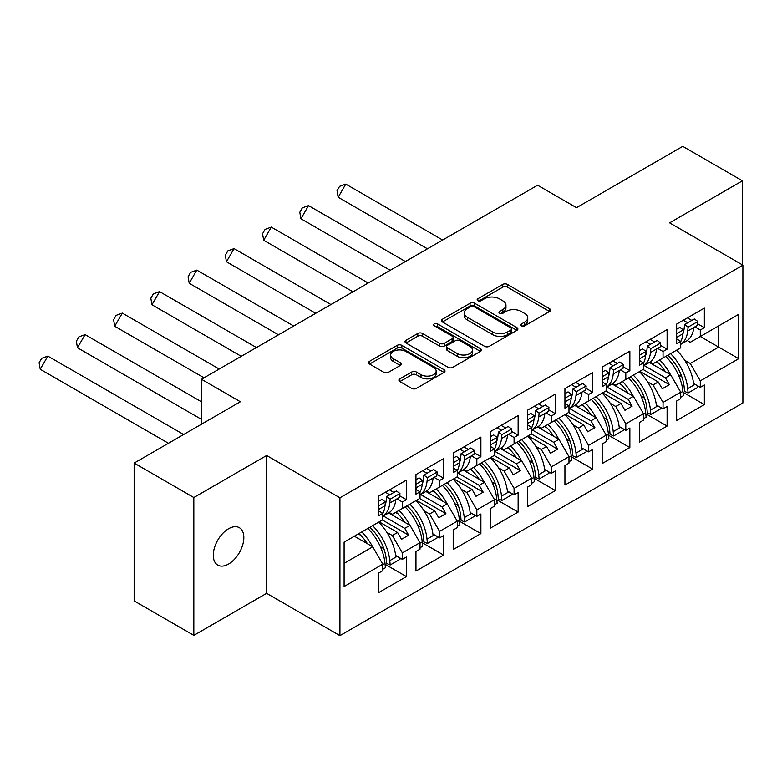 <?xml version="1.0" encoding="UTF-8"?>
<svg xmlns="http://www.w3.org/2000/svg" width="782" height="782" viewBox="0 0 782 782"><rect width="100%" height="100%" fill="white"/><g stroke="black" fill="none" stroke-linecap="round" stroke-linejoin="round"><path stroke-width="1.17" d="M521.428 325.85A2.317 1.339 0 0 0 524.702 325.85L549.599 311.471A3.314 1.916 0 0 0 550.577 310.122A3.314 1.916 0 0 0 549.599 308.763L507.42 284.413A3.314 1.916 0 0 0 502.738 284.413L477.841 298.792A2.317 1.339 0 0 0 477.157 299.731A2.317 1.339 0 0 0 477.841 300.679A2.317 1.339 0 0 0 481.125 300.679L484.341 298.822A10.606 6.119 0 0 1 499.336 298.822L502.855 300.855A10.606 6.119 0 0 1 505.964 305.185A10.606 6.119 0 0 1 502.855 309.506L499.63 311.373A2.317 1.339 0 0 0 498.955 312.321A2.317 1.339 0 0 0 499.63 313.259A2.317 1.339 0 0 0 502.914 313.259L506.14 311.402A10.606 6.119 0 0 1 521.135 311.402L524.644 313.435A10.606 6.119 0 0 1 527.752 317.766A10.606 6.119 0 0 1 524.644 322.096L521.428 323.953A2.317 1.339 0 0 0 520.744 324.901A2.317 1.339 0 0 0 521.428 325.85L521.428 323.953M228.559 564.047A21.603 12.473 120 0 0 242.674 545.005A21.603 12.473 120 0 0 239.36 527.694A21.603 12.473 120 0 0 228.559 528.759A21.603 12.473 120 0 0 214.444 547.801A21.603 12.473 120 0 0 217.758 565.112A21.603 12.473 120 0 0 228.559 564.047M742.421 264.883L742.421 180.808L682.745 146.351L576.51 207.689L537.596 185.217L201.463 379.28L201.463 424.215M193.819 635.375L266.633 593.333L266.633 455.505L193.819 497.538L193.819 635.375L134.142 600.918L134.142 463.081L240.377 401.752L201.463 379.28M193.819 497.538L134.142 463.081M399.866 378.85A3.314 1.916 0 0 0 398.898 380.199A3.314 1.916 0 0 0 399.866 381.548L411.703 388.38A3.314 1.916 0 0 0 416.386 388.38L444.039 372.418A3.314 1.916 0 0 0 445.007 371.069A3.314 1.916 0 0 0 444.039 369.71L401.86 345.361A3.314 1.916 0 0 0 397.178 345.361L369.524 361.323A3.314 1.916 0 0 0 368.557 362.682A3.314 1.916 0 0 0 369.524 364.031L383.815 372.281A3.314 1.916 0 0 0 388.507 372.281L400.335 365.448A3.314 1.916 0 0 0 401.303 364.099A3.314 1.916 0 0 0 400.335 362.75L393.248 358.655A8.866 5.122 0 0 1 390.648 355.038A8.866 5.122 0 0 1 396.122 350.307A8.866 5.122 0 0 1 405.79 351.411L433.551 367.442A8.866 5.122 0 0 1 436.151 371.069A8.866 5.122 0 0 1 430.677 375.79A8.866 5.122 0 0 1 421.019 374.686L416.386 372.017A3.314 1.916 0 0 0 411.703 372.017L399.866 378.85L399.866 381.548M266.633 455.505L339.926 497.821L742.9 265.157L742.9 402.994L339.926 635.649L339.926 497.821M742.421 180.808L669.607 222.85L742.9 265.157M484.576 346.309A3.314 1.916 0 0 0 489.268 346.309L516.912 330.346A3.314 1.916 0 0 0 517.889 328.987A3.314 1.916 0 0 0 516.912 327.638L474.733 303.289A3.314 1.916 0 0 0 470.05 303.289L442.397 319.252A3.314 1.916 0 0 0 441.429 320.6A3.314 1.916 0 0 0 442.397 321.959L484.576 346.309M435.242 326.348A2.317 1.339 0 0 1 437.597 326.671L437.597 323.914L480.48 348.674A3.314 1.916 0 0 1 481.448 350.033A3.314 1.916 0 0 1 480.48 351.382L452.827 367.345A3.314 1.916 0 0 1 448.135 367.345L405.956 342.995L405.956 340.287A3.314 1.916 0 0 0 404.988 341.636A3.314 1.916 0 0 0 405.956 342.995M405.956 340.287L417.793 333.455A3.314 1.916 0 0 1 422.485 333.455L439.592 343.327A3.314 1.916 0 0 0 444.274 343.327L452.123 338.802A3.314 1.916 0 0 0 453.091 337.443A3.314 1.916 0 0 0 452.123 336.094L434.313 325.811A2.317 1.339 0 0 1 433.639 324.862A2.317 1.339 0 0 1 435.066 323.631A2.317 1.339 0 0 1 437.597 323.914M404.744 507.117L408.683 504.849M383.385 516.022L404.744 528.349L409.993 525.318L388.634 512.982M441.977 485.622L445.916 483.344M420.628 494.517L441.977 506.844L447.236 503.813L425.877 491.487M479.219 464.117L483.159 461.839M457.871 473.022L479.219 485.348L484.478 482.308L463.12 469.982M516.462 442.612L520.401 440.344M495.114 451.517L516.462 463.843L521.721 460.813L500.363 448.477M553.705 421.117L557.644 418.839M532.356 430.012L553.705 442.338L558.954 439.308L537.605 426.982M590.948 399.612L594.887 397.344M569.599 408.517L590.948 420.843L596.197 417.803L574.848 405.477M628.19 378.117L632.13 375.839M606.842 387.012L628.19 399.338L633.44 396.308L612.091 383.982M665.433 356.612L669.372 354.334M644.085 365.507L665.433 377.833L670.682 374.803L649.324 362.477M633.44 396.308L643.469 413.678L625.805 423.873L615.776 406.503L621.025 403.473L602.648 392.857M608.533 435.261L629.862 447.578L629.862 428.008L625.805 430.354L625.805 423.873M629.862 447.578L602.169 463.57L602.169 444L606.226 441.654L606.226 435.173L588.563 445.378L578.533 428.008L583.783 424.978L565.406 414.362M571.29 456.766L592.619 469.083L592.619 449.513L588.563 451.849L588.563 445.378M592.619 469.083L564.927 485.065L564.927 465.495L568.983 463.149L568.983 456.678L551.32 466.874L541.291 449.513L546.55 446.473L528.163 435.867M534.047 478.261L555.376 490.578L555.376 471.008L551.32 473.354L551.32 466.874M555.376 490.578L527.684 506.57L527.684 487L531.74 484.654L531.74 478.173L514.077 488.379L504.048 471.008L509.307 467.978L490.92 457.362M496.805 499.766L518.134 512.083L518.134 492.513L514.077 494.859L514.077 488.379M518.134 512.083L490.441 528.075L490.441 508.496L494.498 506.159L494.498 499.678L476.834 509.874L466.805 492.513L472.064 489.483L453.677 478.867M459.562 521.271L480.891 533.588L480.891 514.009L476.834 516.355L476.834 509.874M480.891 533.588L453.198 549.57L453.198 530.001L457.265 527.654L457.265 521.183L439.592 531.379L429.572 514.009L434.821 510.978L416.435 500.363M422.319 542.767L443.648 555.083L443.648 535.514L439.592 537.86L439.592 531.379M443.648 555.083L415.956 571.075L415.956 551.506L420.022 549.159L420.022 542.679L402.349 552.884L392.329 535.514L397.579 532.483L379.192 521.868M385.076 564.272L406.415 576.588L406.415 557.019L402.349 559.355L402.349 552.884M406.415 576.588L378.723 592.58L378.723 573.001L382.779 570.664L382.779 564.184L344.1 586.51L344.1 542.131L382.779 519.805L382.779 513.324L378.723 515.67L378.723 496.091L406.415 480.109L406.415 499.678L402.349 502.024L402.349 508.496L420.022 498.3L420.022 491.819L415.956 494.165L415.956 474.596L443.648 458.604L443.648 478.173L439.592 480.519L439.592 487L457.265 476.795L457.265 470.324L453.198 472.66L453.198 453.091L480.891 437.099L480.891 456.678L476.834 459.014L476.834 465.495L494.498 455.3L494.498 448.819L490.441 451.165L490.441 431.586L518.134 415.604L518.134 435.173L514.077 437.519L514.077 443.99L531.74 433.795L531.74 427.314L527.684 429.66L527.684 410.091L555.376 394.099L555.376 413.668L551.32 416.014L551.32 422.495L568.983 412.29L568.983 405.819L564.927 408.155L564.927 388.586L592.619 372.603L592.619 392.173L588.563 394.519L588.563 400.99L606.226 390.795L606.226 384.314L602.169 386.66L602.169 367.09L629.862 351.098L629.862 370.668L625.805 373.014L625.805 379.495L643.469 369.29L643.469 362.809L639.412 365.155L639.412 345.585L667.105 329.593L667.105 349.173L663.048 351.509L663.048 357.99L680.711 347.795L680.711 341.314L676.655 343.66L676.655 324.08L704.347 308.098L704.347 327.668L700.291 330.014L700.291 336.485L738.726 314.296L738.726 358.684L700.291 380.873L690.262 363.503L718.668 347.1L718.668 325.879L738.726 314.296M683.009 392.261L704.347 404.577L704.347 385.008L700.291 387.344L700.291 380.873M704.347 404.577L676.655 420.569L676.655 400.99L680.711 398.654L680.711 392.173L663.048 402.368L653.019 385.008L658.268 381.968L639.891 371.362M645.766 413.766L667.105 426.082L667.105 406.503L663.048 408.849L663.048 402.368M667.105 426.082L639.412 442.065L639.412 422.495L643.469 420.149L643.469 413.678M402.349 508.496L392.329 514.292L389.309 512.542M386.865 532.356L392.329 535.514M397.579 532.483L401.518 539.306L408.683 535.171L404.744 528.349M409.993 525.318L420.022 542.679M439.592 487L429.572 492.787L426.542 491.047M424.108 510.861L429.572 514.009M434.821 510.978L438.761 517.801L445.916 513.666L441.977 506.844M447.236 503.813L457.265 521.183M476.834 465.495L466.805 471.282L463.785 469.542M461.341 489.356L466.805 492.513M472.064 489.483L476.003 496.306L483.159 492.171L479.219 485.348M484.478 482.308L494.498 499.678M514.077 443.99L504.048 449.787L501.027 448.037M498.584 467.851L504.048 471.008M509.307 467.978L513.246 474.801L520.401 470.666L516.462 463.843M521.721 460.813L531.74 478.173M551.32 422.495L541.291 428.282L538.27 426.542M535.826 446.356L541.291 449.513M546.55 446.473L550.489 453.296L557.644 449.161L553.705 442.338M558.954 439.308L568.983 456.678M588.563 400.99L578.533 406.777L575.513 405.037M573.069 424.851L578.533 428.008M583.783 424.978L587.722 431.801L594.887 427.666L590.948 420.843M596.197 417.803L606.226 435.173M625.805 379.495L615.776 385.282L612.756 383.532M610.312 403.356L615.776 406.503M621.025 403.473L624.965 410.296L632.13 406.161L628.19 399.338M663.048 357.99L653.019 363.777L649.998 362.037M647.555 381.851L653.019 385.008M658.268 381.968L662.207 388.791L669.372 384.656L665.433 377.833M670.682 374.803L680.711 392.173M738.726 358.684L700.291 336.485L690.262 342.281L687.241 340.532M684.797 360.346L690.262 363.503M266.633 593.333L339.926 635.649M344.1 563.353L372.75 546.813L354.363 536.208M372.75 546.813L382.779 564.184M676.655 338.968L680.711 341.314M687.398 317.883L691.806 320.434M697.652 323.807L704.347 327.668M683.341 320.229L687.749 322.771M694.866 326.876L700.291 330.014M656.245 361.919L658.688 363.327M678.277 374.646L681.777 376.66M693.605 383.493L700.291 387.344M639.412 360.473L643.469 362.809M650.155 339.378L654.563 341.93M660.419 345.302L667.105 349.173M646.098 341.724L650.507 344.276M657.623 348.381L663.048 351.509M619.002 383.424L621.446 384.832M641.044 396.142L644.534 398.165M656.362 404.998L663.048 408.849M378.723 510.978L382.779 513.324M389.465 489.894L393.874 492.445M399.719 495.817L406.415 499.678M385.399 492.24L389.817 494.781M396.933 498.887L402.349 502.024M358.303 533.93L360.746 535.338M380.345 546.657L383.845 548.671M395.672 555.503L402.349 559.355M415.956 489.483L420.022 491.819M426.698 468.389L431.117 470.94M436.962 474.312L443.648 478.173M422.642 470.735L427.06 473.286M434.176 477.391L439.592 480.519M395.545 512.425L397.989 513.842M417.588 525.152L421.087 527.166M432.915 533.998L439.592 537.86M453.198 467.978L457.265 470.324M463.941 446.893L468.359 449.435M474.205 452.817L480.891 456.678M459.884 449.23L464.303 451.781M471.419 455.886L476.834 459.014M432.788 490.93L435.232 492.337M454.831 503.647L458.32 505.671M470.158 512.503L476.834 516.355M490.441 446.473L494.498 448.819M501.184 425.388L505.602 427.94M511.448 431.312L518.134 435.173M497.127 427.734L501.545 430.276M508.662 434.391L514.077 437.519M470.031 469.425L472.475 470.832M492.073 482.152L495.563 484.166M507.401 490.998L514.077 494.859M527.684 424.978L531.74 427.314M538.427 403.883L542.845 406.435M548.69 409.807L555.376 413.668M534.37 406.229L538.788 408.781M545.895 412.886L551.32 416.014M507.274 447.92L509.717 449.337M529.316 460.647L532.806 462.67M544.643 469.493L551.32 473.354M564.927 403.473L568.983 405.819M575.669 382.388L580.088 384.93M585.933 388.312L592.619 392.173M571.613 384.724L576.021 387.276M583.137 391.381L588.563 394.519M544.516 426.425L546.96 427.832M566.559 439.152L570.049 441.165M581.886 447.998L588.563 451.849M602.169 381.968L606.226 384.314M612.912 360.883L617.33 363.435M623.176 366.807L629.862 370.668M608.855 363.229L613.264 365.771M620.38 369.886L625.805 373.014M581.759 404.92L584.203 406.327M603.802 417.647L607.291 419.66M619.129 426.493L625.805 430.354M643.107 369.495L669.372 384.656M605.864 391L632.13 406.161M568.631 412.505L594.887 427.666M531.389 434L557.644 449.161M494.146 455.505L520.401 470.666M456.903 477.01L483.159 492.171M419.66 498.505L445.916 513.666M382.418 520.01L408.683 535.171M522.356 326.172L524.644 324.853A10.606 6.119 0 0 0 527.752 320.522L527.752 317.766M505.964 305.185L505.964 307.942A10.606 6.119 0 0 1 502.855 312.262L500.558 313.592M549.56 311.5L507.42 287.17A3.314 1.916 0 0 0 502.738 287.17L478.77 301.011M516.873 330.366L474.733 306.045A3.314 1.916 0 0 0 470.05 306.045L442.446 321.979M511.057 329.936A2.317 1.339 0 0 0 511.741 328.987A2.317 1.339 0 0 0 511.057 328.049L474.029 306.671A2.317 1.339 0 0 0 470.754 306.671L467.353 308.626A10.606 6.119 0 0 0 464.244 312.956A10.606 6.119 0 0 0 467.353 317.287L492.66 331.9A10.606 6.119 0 0 0 507.655 331.9L511.057 329.936L511.057 332.692A2.317 1.339 0 0 0 511.741 331.744L511.741 328.987M464.244 312.956L464.244 315.713A10.606 6.119 0 0 0 467.353 320.043L467.353 317.287M511.057 332.692L507.655 334.657A10.606 6.119 0 0 1 492.66 334.657L467.353 320.043M406.005 343.015L417.793 336.211L417.793 333.455M453.091 337.443L453.091 340.199A3.314 1.916 0 0 1 452.123 341.558L444.274 346.084A3.314 1.916 0 0 1 439.592 346.084L422.485 336.211A3.314 1.916 0 0 0 417.793 336.211M437.597 326.671L480.431 351.411M457.333 353.581A8.866 5.122 0 0 0 467.001 354.686A8.866 5.122 0 0 0 472.475 349.965A8.866 5.122 0 0 0 469.874 346.338L460.09 340.698A3.314 1.916 0 0 0 455.407 340.698L447.558 345.224A3.314 1.916 0 0 0 446.581 346.582A3.314 1.916 0 0 0 447.558 347.931L457.333 353.581L457.333 356.338A8.866 5.122 0 0 0 467.001 357.442A8.866 5.122 0 0 0 472.475 352.721L472.475 349.965M446.581 346.582L446.581 349.339A3.314 1.916 0 0 0 447.558 350.688L447.558 347.931M457.333 356.338L447.558 350.688M436.151 371.069L436.151 373.825A8.866 5.122 0 0 1 430.677 378.547A8.866 5.122 0 0 1 421.019 377.442L416.386 374.774A3.314 1.916 0 0 0 411.703 374.774L399.915 381.577M390.648 355.038L390.648 357.794A8.866 5.122 0 0 0 393.248 361.411L393.248 358.655M400.296 365.477L393.248 361.411M443.99 372.447L401.86 348.117A3.314 1.916 0 0 0 397.178 348.117L369.563 364.06M676.655 338.733A37.145 21.446 -120 0 0 676.841 337.286L682.93 333.767A32.072 18.524 60 0 0 684.142 328.489L684.553 324.618L688.111 327.14L687.701 331.011A37.145 21.446 60 0 1 680.711 344.344M680.711 344.363L686.273 341.157A37.145 21.446 -120 0 0 693.79 327.502L697.495 325.361L697.896 321.49L694.338 318.968L684.553 324.618M670.545 353.66A37.145 21.446 -120 0 1 687.701 388.625L688.111 392.975L684.553 391.391L684.142 387.041A32.072 18.524 -120 0 0 667.701 355.302M676.655 333.758L683.341 329.896L682.93 333.767A37.145 21.446 60 0 1 680.711 341.685M665.404 371.763A32.072 18.524 -120 0 0 656.841 361.567M442.651 240.035L345.771 184.093L338.176 197.25L427.461 248.803M345.771 184.093L339.564 186.36L337.032 190.749L338.176 197.25M676.635 350.14A37.145 21.446 60 0 1 693.79 385.115L695.1 384.353M659.685 359.925A37.145 21.446 60 0 1 670.497 374.695M683.341 329.896L679.783 327.375L676.655 329.183M688.111 327.14L697.896 321.49M680.711 392.662L682.93 391.381A37.145 21.446 -120 0 0 665.775 356.416M682.93 391.381L683.341 395.731L680.711 397.246M688.111 392.975L697.896 387.325L697.769 385.888M639.412 360.238A37.145 21.446 -120 0 0 639.598 358.791L645.688 355.272A32.072 18.524 60 0 0 646.909 349.994L647.31 346.123L650.868 348.645L650.458 352.516A37.145 21.446 60 0 1 643.469 365.849M643.469 365.868L649.031 362.653A37.145 21.446 -120 0 0 656.548 349.007L660.252 346.866L660.653 342.995L657.105 340.473L647.31 346.123M633.303 375.155A37.145 21.446 -120 0 1 650.458 410.13L650.868 414.47L647.31 412.886L646.909 408.546A32.072 18.524 -120 0 0 630.458 376.807M639.412 355.263L646.098 351.401L645.688 355.272A37.145 21.446 60 0 1 643.469 363.18M628.161 393.258A32.072 18.524 -120 0 0 619.598 383.072M405.408 261.53L308.528 205.598L300.933 218.755L390.218 270.308M308.528 205.598L302.321 207.865L299.789 212.254L300.933 218.755M639.393 371.646A37.145 21.446 60 0 1 656.548 406.62L657.867 405.858M622.443 381.43A37.145 21.446 60 0 1 633.264 396.2M646.098 351.401L642.54 348.88L639.412 350.678M650.868 348.645L660.653 342.995M643.469 414.167L645.688 412.886A37.145 21.446 -120 0 0 628.533 377.911M645.688 412.886L646.098 417.226L643.469 418.741M650.868 414.47L660.653 408.82L660.526 407.393M608.445 376.748A32.072 18.524 60 0 0 609.667 371.499L610.068 367.618L613.626 370.15L613.225 374.021A37.145 21.446 60 0 1 606.226 387.344M606.226 387.364L611.788 384.158A37.145 21.446 -120 0 0 619.305 370.502L623.01 368.371L623.42 364.49L619.862 361.968L610.068 367.618M596.07 396.66A37.145 21.446 -120 0 1 613.225 431.635L613.626 435.975L610.068 434.391L609.667 430.051A32.072 18.524 -120 0 0 593.215 398.302M602.169 381.733A37.145 21.446 -120 0 0 602.355 380.287L602.169 380.394M602.355 380.287L608.445 376.777A37.145 21.446 60 0 1 606.226 384.685M590.918 414.763A32.072 18.524 -120 0 0 582.355 404.577M368.166 283.035L271.286 227.103L263.69 240.26L352.975 291.803M271.286 227.103L265.078 229.37L262.547 233.75L263.69 240.26M602.15 393.141A37.145 21.446 60 0 1 619.305 428.116L620.625 427.363M585.2 402.935A37.145 21.446 60 0 1 596.021 417.705M608.445 376.777L608.855 372.906L605.297 370.375L602.169 372.183M613.626 370.15L623.42 364.49M606.226 435.672L608.445 434.391A37.145 21.446 -120 0 0 591.29 399.416M608.445 434.391L608.855 438.731L606.226 440.246M613.626 435.975L623.42 430.325L623.283 428.898M602.169 376.758L608.855 372.906M571.202 398.253A32.072 18.524 60 0 0 572.424 392.994L572.825 389.123L576.383 391.645L575.982 395.516A37.145 21.446 60 0 1 568.983 408.849M568.983 408.869L574.545 405.653A37.145 21.446 -120 0 0 582.062 392.007L585.767 389.866L586.177 385.995L582.619 383.473L572.825 389.123M558.827 418.165A37.145 21.446 -120 0 1 575.982 453.13L576.383 457.48L572.825 455.896L572.424 451.546A32.072 18.524 -120 0 0 555.973 419.807M564.927 403.238A37.145 21.446 -120 0 0 565.112 401.792L564.927 401.899M565.112 401.792L571.202 398.273A37.145 21.446 60 0 1 568.983 406.181M553.685 436.258A32.072 18.524 -120 0 0 545.113 426.073M330.933 304.54L234.043 248.598L226.448 261.755L315.733 313.308M234.043 248.598L227.845 250.866L225.314 255.255L226.448 261.755M564.907 414.646A37.145 21.446 60 0 1 582.062 449.621L583.382 448.858M547.957 424.43A37.145 21.446 60 0 1 558.778 439.201M571.202 398.273L571.613 394.402L568.055 391.88L564.927 393.688M576.383 391.645L586.177 385.995M568.983 457.167L571.202 455.886A37.145 21.446 -120 0 0 554.047 420.921M571.202 455.886L571.613 460.236L568.983 461.751M576.383 457.48L586.177 451.83L586.041 450.393M564.927 398.263L571.613 394.402M535.582 410.628L539.14 413.15L538.739 417.021A37.145 21.446 60 0 1 531.74 430.354L537.302 427.158A37.145 21.446 -120 0 0 544.829 413.502L548.524 411.371L548.935 407.5L545.377 404.968L535.582 410.628L535.181 414.499A32.072 18.524 60 0 1 533.969 419.758M521.584 439.66A37.145 21.446 -120 0 1 538.739 474.635L539.14 478.975L535.582 477.391L535.181 473.051A32.072 18.524 -120 0 0 518.74 441.302M527.684 424.743A37.145 21.446 -120 0 0 527.879 423.297L527.684 423.404M527.879 423.297L533.959 419.778A37.145 21.446 60 0 1 531.74 427.686M516.443 457.763A32.072 18.524 -120 0 0 507.87 447.578M293.69 326.035L196.8 270.103L189.205 283.26L278.49 334.813M196.8 270.103L190.603 272.371L188.071 276.75L189.205 283.26M527.674 436.151A37.145 21.446 60 0 1 544.829 471.116L546.139 470.363M510.724 445.935A37.145 21.446 60 0 1 521.535 460.706M533.959 419.778L534.37 415.907L530.812 413.385L527.684 415.183M539.14 413.15L548.935 407.5M531.74 478.672L533.959 477.391A37.145 21.446 -120 0 0 516.804 442.417M533.959 477.391L534.37 481.732L531.74 483.247M539.14 478.975L548.935 473.325L548.798 471.898M527.684 419.768L534.37 415.907M498.349 432.123L501.907 434.645L501.497 438.526A37.145 21.446 60 0 1 494.498 451.849L500.06 448.663A37.145 21.446 -120 0 0 507.586 435.007L511.281 432.876L511.692 428.995L508.134 426.473L498.349 432.123L497.938 435.994A32.072 18.524 60 0 1 496.726 441.253M484.341 461.165A37.145 21.446 -120 0 1 501.497 496.14L501.907 500.48L498.349 498.896L497.938 494.556A32.072 18.524 -120 0 0 481.497 462.807M490.441 446.239A37.145 21.446 -120 0 0 490.637 444.792L490.441 444.899M490.637 444.792L496.717 441.283A37.145 21.446 60 0 1 494.498 449.191M479.2 479.268A32.072 18.524 -120 0 0 470.627 469.083M256.447 347.54L159.557 291.608L151.962 304.765L241.247 356.309M159.557 291.608L153.36 293.866L150.828 298.255L151.962 304.765M490.431 457.646A37.145 21.446 60 0 1 507.586 492.621L508.896 491.858M473.481 467.431A37.145 21.446 60 0 1 484.293 482.211M496.717 441.283L497.127 437.402L493.569 434.88L490.441 436.688M501.907 434.645L511.692 428.995M494.498 500.177L496.717 498.896A37.145 21.446 -120 0 0 479.562 463.922M496.717 498.896L497.127 503.237L494.498 504.752M501.907 500.48L511.692 494.83L511.555 493.403M490.441 441.263L497.127 437.402M461.106 453.628L464.664 456.15L464.254 460.021A37.145 21.446 60 0 1 457.265 473.354L462.817 470.158A37.145 21.446 -120 0 0 470.344 456.512L474.039 454.371L474.449 450.5L470.891 447.978L461.106 453.628L460.696 457.499A32.072 18.524 60 0 1 459.484 462.758M447.099 482.67A37.145 21.446 -120 0 1 464.254 517.635L464.664 521.985L461.106 520.392L460.696 516.052A32.072 18.524 -120 0 0 444.254 484.312M453.198 467.744A37.145 21.446 -120 0 0 453.394 466.297L453.198 466.404M453.394 466.297L459.484 462.778A37.145 21.446 60 0 1 457.265 470.686M441.957 500.763A32.072 18.524 -120 0 0 433.394 490.578M219.204 369.045L122.315 313.103L114.719 326.26L204.014 377.814M122.315 313.103L116.117 315.371L113.586 319.76L114.719 326.26M453.189 479.151A37.145 21.446 60 0 1 470.344 514.126L471.654 513.363M436.239 488.936A37.145 21.446 60 0 1 447.05 503.706M459.484 462.778L459.884 458.907L456.326 456.385L453.198 458.184M464.664 456.15L474.449 450.5M457.265 521.672L459.484 520.392A37.145 21.446 -120 0 0 442.329 485.427M459.484 520.392L459.884 524.742L457.265 526.257M464.664 521.985L474.449 516.325L474.312 514.898M453.198 462.768L459.884 458.907M423.864 475.124L427.422 477.655L427.011 481.526A37.145 21.446 60 0 1 420.022 494.859L425.574 491.663A37.145 21.446 -120 0 0 433.101 478.007L436.796 475.876L437.206 472.005L433.648 469.474L423.864 475.124L423.453 479.004A32.072 18.524 60 0 1 422.241 484.263M409.856 504.165A37.145 21.446 -120 0 1 427.011 539.14L427.422 543.48L423.864 541.897L423.453 537.557A32.072 18.524 -120 0 0 407.011 505.807M415.956 489.239A37.145 21.446 -120 0 0 416.151 487.792L415.956 487.909M416.151 487.792L422.241 484.283A37.145 21.446 60 0 1 420.022 492.191M404.714 522.268A32.072 18.524 -120 0 0 396.151 512.083M201.463 401.801L85.072 334.608L77.477 347.765L201.463 419.348M85.072 334.608L78.874 336.876L76.343 341.255L77.477 347.765M415.946 500.656A37.145 21.446 60 0 1 433.101 535.621L434.411 534.868M398.996 510.441A37.145 21.446 60 0 1 409.807 525.211M422.241 484.283L422.642 480.412L419.084 477.88L415.956 479.689M427.422 477.655L437.206 472.005M420.022 543.177L422.241 541.897A37.145 21.446 -120 0 0 405.086 506.922M422.241 541.897L422.642 546.237L420.022 547.752M427.422 543.48L437.206 537.83L437.07 536.403M415.956 484.263L422.642 480.412M386.621 496.629L390.179 499.151L389.768 503.031A37.145 21.446 60 0 1 382.779 516.355L388.331 513.168A37.145 21.446 -120 0 0 395.858 499.512L399.553 497.372L399.964 493.501L396.406 490.979L386.621 496.629L386.21 500.5A32.072 18.524 60 0 1 384.998 505.758M372.613 525.67A37.145 21.446 -120 0 1 389.768 560.635L390.179 564.985L386.621 563.402L386.21 559.052A32.072 18.524 -120 0 0 369.769 527.312M378.723 510.744A37.145 21.446 -120 0 0 378.908 509.297L378.723 509.405M378.908 509.297L384.998 505.788A37.145 21.446 60 0 1 382.779 513.696M367.472 543.773A32.072 18.524 -120 0 0 358.909 533.578M183.633 434.509L47.839 356.103L40.234 369.26L168.443 443.277M47.839 356.103L41.632 358.371L39.1 362.76L40.234 369.26M378.703 522.151A37.145 21.446 60 0 1 395.858 557.126L397.168 556.364M361.753 531.936A37.145 21.446 60 0 1 372.564 546.706M384.998 505.788L385.399 501.907L381.841 499.385L378.723 501.194M390.179 499.151L399.964 493.501M382.779 564.682L384.998 563.392A37.145 21.446 -120 0 0 367.843 528.427M384.998 563.392L385.399 567.742L382.779 569.257M390.179 564.985L399.964 559.335L399.827 557.898M378.723 505.768L385.399 501.907M524.644 324.853L524.644 322.096M499.63 313.259L499.63 311.373M502.855 312.262L502.855 309.506M477.841 300.679L477.841 298.792M502.738 287.17L502.738 284.413M507.42 287.17L507.42 284.413M549.599 311.471L549.599 308.763M442.397 321.959L442.397 319.252M470.05 306.045L470.05 303.289M474.733 306.045L474.733 303.289M516.912 330.346L516.912 327.638M492.66 334.657L492.66 331.9M507.655 334.657L507.655 331.9M422.485 336.211L422.485 333.455M439.592 346.084L439.592 343.327M444.274 346.084L444.274 343.327M452.123 341.558L452.123 338.802M480.48 351.382L480.48 348.674M411.703 374.774L411.703 372.017M416.386 374.774L416.386 372.017M421.019 377.442L421.019 374.686M400.335 365.448L400.335 362.75M369.524 364.031L369.524 361.323M397.178 348.117L397.178 345.361M401.86 348.117L401.86 345.361M444.039 372.418L444.039 369.71M687.701 331.011L693.79 327.502M687.701 388.625L693.79 385.115M650.458 352.516L656.548 349.007M650.458 410.13L656.548 406.62M613.225 374.021L619.305 370.502M613.225 431.635L619.305 428.116M575.982 395.516L582.062 392.007M575.982 453.13L582.062 449.621M538.739 417.021L544.829 413.502M538.739 474.635L544.829 471.116M501.497 438.526L507.586 435.007M501.497 496.14L507.586 492.621M464.254 460.021L470.344 456.512M464.254 517.635L470.344 514.126M427.011 481.526L433.101 478.007M427.011 539.14L433.101 535.621M389.768 503.031L395.858 499.512M389.768 560.635L395.858 557.126"/></g></svg>
